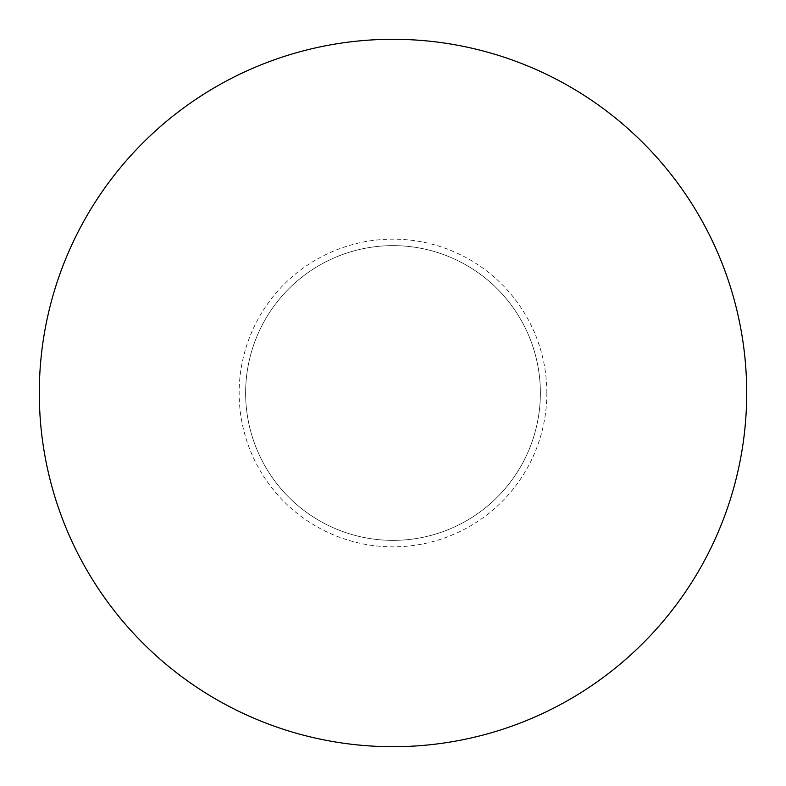 <?xml version="1.0" encoding="UTF-8"?>
<svg xmlns="http://www.w3.org/2000/svg" width="786" height="786" viewBox="0 0 786 786"><rect width="100%" height="100%" fill="white"/><g stroke="black" fill="none" stroke-linecap="round" stroke-linejoin="round"><path stroke-width="0.59" stroke-dasharray="3.93 2.95" d="M245.625 393A147.375 147.375 0 0 1 393 245.625A147.375 147.375 0 0 1 540.375 393A147.375 147.375 0 0 1 393 540.375A147.375 147.375 0 0 1 245.625 393A147.375 147.375 0 0 1 393 245.625A147.375 147.375 0 0 1 540.375 393A147.375 147.375 0 0 1 393 540.375A147.375 147.375 0 0 1 245.625 393M546.85 393A153.85 153.85 0 0 0 393 239.15A153.85 153.85 0 0 0 239.15 393A153.85 153.85 0 0 0 393 546.85A153.85 153.85 0 0 0 546.85 393"/><path stroke-width="1.18" d="M393 39.3A353.7 353.7 0 0 0 39.3 393A353.7 353.7 0 0 0 393 746.7A353.7 353.7 0 0 0 746.7 393A353.7 353.7 0 0 0 393 39.3"/></g></svg>
